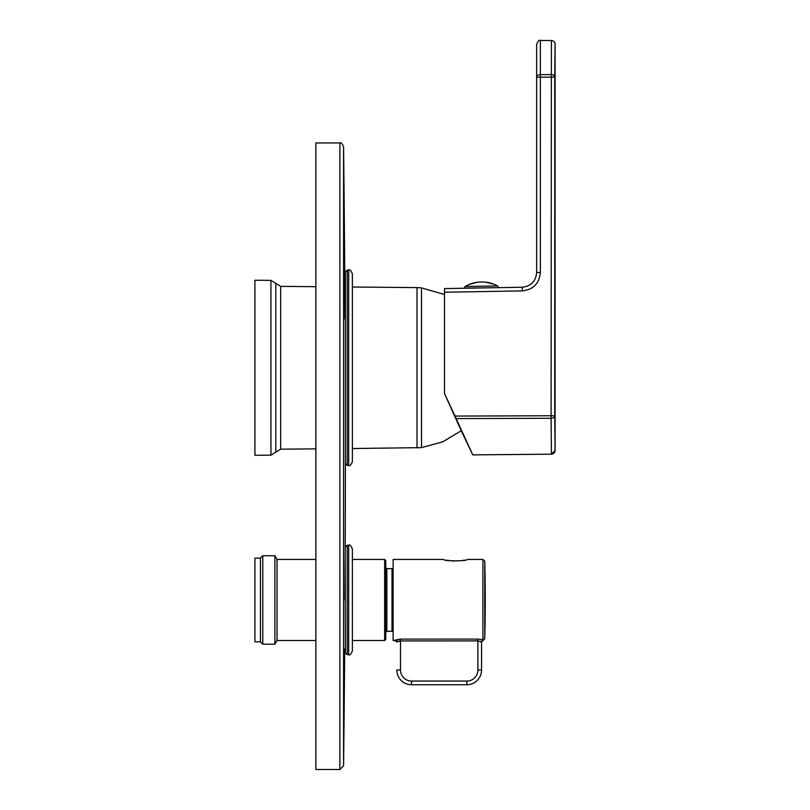 <?xml version="1.0" encoding="UTF-8"?>
<svg xmlns="http://www.w3.org/2000/svg" width="810" height="810" viewBox="0 0 810 810"><rect width="100%" height="100%" fill="white"/><g stroke="black" fill="none" stroke-linecap="round" stroke-linejoin="round"><path stroke-width="1.21" d="M344.938 599.967L345.212 550.274L344.938 599.967M339.886 142.955L315.89 142.955L315.89 769.5L339.886 769.5L339.886 142.955C340.757 142.013 341.982 143.228 343.572 146.59L343.572 184.498A26629.287 23369.401 0 0 1 344.918 319.059M352.38 450.249L352.38 448.527L421.494 447.636L442.736 441.825L461.639 430.505M417.018 447.95L417.018 287.591L421.494 287.904L444.518 294.506M270.935 455.159L270.935 280.382L254.917 280.24L254.917 455.301L270.935 455.159L280.665 449.175L280.665 286.365L315.89 286.689M270.935 280.382L280.665 286.365M315.89 448.861L280.665 449.175M417.018 287.591L352.38 287.013L352.38 273.79L352.38 461.751C350.821 465.153 349.586 466.378 348.695 465.436L348.695 270.105C349.566 269.143 350.791 270.378 352.38 273.79M260.445 641.844L260.445 558.08L254.917 558.13L254.917 641.793L260.445 641.844L262.794 644.193L274.904 644.193L274.904 555.741L277.03 559.426L277.03 640.508L274.904 644.193M260.445 558.08L262.794 555.741L262.794 644.193M385.752 565.36L385.752 639.394L384.649 640.508L384.649 559.426L385.752 560.53L385.752 565.36M385.752 632.397L386.856 631.294L386.856 568.64L385.752 567.526L385.752 571.495M482.912 559.426L484.755 561.219L484.755 638.037A1.843 1.812 180 0 1 482.912 639.809L477.89 639.1L482.912 639.809L482.912 559.426L467.208 559.426C467.734 561.31 443.09 561.31 443.617 559.426L393.123 559.426L393.123 640.508L394.966 640.508L396.809 641.986A1.843 1.823 0 0 0 394.966 640.153L400.494 639.1L394.966 640.508M397.943 641.267L396.809 641.986L400.494 640.882L400.494 639.1L477.89 639.1L477.89 640.882L481.575 641.986L480.573 641.307M482.912 639.809L481.575 641.986L481.575 669.991L477.89 669.991L477.89 640.882L399.553 640.933M481.575 641.986L484.755 638.746A1474.23 1474.23 0 0 0 484.755 561.219M400.494 640.882L400.494 669.991L396.809 669.991A14.742 14.742 0 0 0 411.551 684.733L466.833 684.733A14.742 14.742 0 0 0 481.575 669.991M464.393 560.145L460.404 560.844M453.509 561.107L446.543 560.166M343.572 146.59A26629.287 26629.287 0 0 1 344.766 275.997L345.374 275.997L345.374 271.947L345.374 463.593L347.217 465.436L348.695 465.436M352.38 283.854L352.38 294.131M345.202 551.124L345.374 652.85L347.217 654.693L348.695 654.693C349.586 655.634 350.821 654.399 352.38 651.007L352.38 548.917L352.38 559.426L384.649 559.426M352.38 644.76L352.38 640.508L384.649 640.508M444.518 393.589L455.007 416.077L551.094 415.753L551.397 40.5L540.341 40.5C539.44 39.558 538.215 40.794 536.655 44.185L536.655 272.494C535.815 281.333 530.985 286.244 522.167 287.236L444.518 288.583L444.518 393.589L461.285 430.788M456.172 418.588L551.094 418.284L551.428 454.187L472.757 454.876L455.007 416.077M444.518 292.238L522.268 290.891C533.294 289.656 539.328 283.51 540.371 272.464L540.371 77.183L554.749 77.122L554.749 415.793A3.685 2.491 -0.5 0 1 551.094 418.284L551.094 415.753L554.749 415.793L555.083 450.542M536.655 44.185L536.655 77.223A3.685 2.562 0 0 1 540.341 74.662L551.063 74.56A3.685 2.562 0.5 0 1 554.749 77.122L555.083 44.185C554.911 42.029 553.686 40.794 551.397 40.5M551.428 454.187L555.083 450.502C554.911 452.648 553.696 453.883 551.428 454.187M540.371 272.464L536.655 272.494L536.655 77.223L540.371 77.183L540.341 40.5M472.757 454.876L461.255 430.809M476.655 282.356L476.644 282.356A33.21 33.21 0 0 0 469.324 284.401L469.324 284.442A33.169 33.169 0 0 0 465.142 286.497L497.522 285.93A33.169 33.169 0 0 0 493.26 284.016L493.26 283.976A33.21 33.21 0 0 0 485.889 282.204L485.889 282.234A33.169 33.169 0 0 0 476.655 282.396L476.655 282.356M472.959 283.399C478.507 281.86 478.528 281.839 473.02 283.338C468.119 284.735 468.099 284.755 472.959 283.399M472.959 283.439C478.507 281.9 478.528 281.87 473.02 283.368C468.119 284.776 468.099 284.796 472.959 283.439M489.534 283.115C494.485 284.29 494.505 284.269 489.604 283.044C484.005 281.738 483.985 281.769 489.534 283.115M489.534 283.146C494.485 284.33 494.505 284.31 489.604 283.085C484.005 281.779 483.985 281.799 489.534 283.146M343.572 184.498L343.572 765.855A26629.287 26629.287 0 0 0 344.675 649.721M421.494 447.636L421.494 287.904M275.805 452.172L275.805 283.378M386.856 568.64L392.02 568.64L392.02 631.294L393.123 630.18M484.755 638.412L483.165 640.518M477.89 669.991A11.056 11.056 0 0 1 466.833 681.048L411.551 681.048A11.056 11.056 0 0 1 400.494 669.991M396.809 669.991A14.742 14.742 0 0 0 411.551 684.733L411.551 681.048M466.833 681.048L466.833 684.733M345.374 271.947L347.217 270.105L347.217 465.436M345.374 547.074L347.217 545.231L347.217 654.693M347.217 545.231L348.695 545.231L348.695 654.693M522.268 290.891L522.177 287.236L444.518 288.583M498.494 287.651L464.221 288.127L465.142 286.497M345.212 550.203A26629.287 26629.287 0 0 0 345.374 459.543L345.374 459.543M339.886 769.5L343.572 765.855M392.02 568.64L393.123 569.744M262.794 555.741L274.904 555.741M277.03 640.508L315.89 640.508M277.03 559.426L315.89 559.426M386.856 631.294L392.02 631.294M347.217 270.105L348.695 270.105M344.675 648.8L345.374 648.8M348.695 545.231C349.586 544.3 350.821 545.525 352.38 548.917M555.083 450.502L555.083 44.185M522.177 287.236C530.995 286.244 535.815 281.333 536.655 272.494M498.494 287.53L497.522 285.93"/></g></svg>
